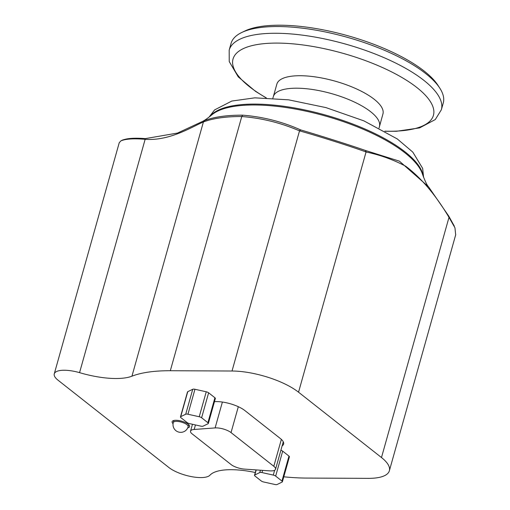 <?xml version="1.0" encoding="UTF-8"?>
<svg xmlns="http://www.w3.org/2000/svg" width="510" height="510" viewBox="0 0 510 510"><rect width="100%" height="100%" fill="white"/><g stroke="black" fill="none" stroke-linecap="round" stroke-linejoin="round"><path stroke-width="0.76" d="M266.054 97.843L255.535 91.366L238.246 76.87L229.232 61.563L229.181 50.12L231.068 43.382A110.205 37.3 15.7 0 1 241.804 32.468L244.889 30.989A107.444 36.363 15.7 0 1 385.146 48.89A107.444 36.363 15.7 0 1 437.918 85.246L439.779 88.115A110.205 37.3 15.7 0 1 443.254 103.026L441.36 109.758L435.285 119.563L419.59 127.895L396.57 131.268L385.018 131.28M241.804 32.468A110.205 37.3 15.7 0 1 385.662 50.821A110.205 37.3 15.7 0 1 439.779 88.115M379.434 126.448A55.099 18.647 15.7 0 0 350.638 100.349A55.099 18.647 15.7 0 0 273.341 96.626L276.847 84.15A55.099 18.647 15.7 0 1 354.144 87.867A55.099 18.647 15.7 0 1 382.94 113.966L379.045 128.042M454.333 226.166L448.781 216.144L428.515 186.756L399.406 161.154L365.415 150.469C350.861 145.356 319.203 135.335 300.76 129.942L300.556 129.871C282.157 121.673 262.86 116.777 242.664 115.171A125.944 42.63 -164.3 0 0 204.535 120.589L201.265 122.011C203.624 121.087 207.098 118.747 211.682 114.986A112.117 37.944 15.7 0 1 359.977 127.908A112.117 37.944 15.7 0 1 422.497 174.241C425.123 181.311 427.125 185.481 428.508 186.762M201.265 122.011L177.505 133.065L145.305 138.618C134.512 137.757 126.811 138.306 122.19 140.244M145.305 138.618L145.146 139.313C170.212 141.174 193.335 126.034 203.394 121.992A126.735 42.891 15.7 0 1 241.766 116.535C261.63 118.065 280.812 122.814 299.313 130.789L299.523 130.86C318.584 136.183 351.18 146.504 366.065 151.986L366.237 152.037C379.893 154.868 393.051 159.592 405.705 166.215C421.228 177.926 435.616 194.903 448.87 217.139L454.952 227.817L455.685 234.829M283.796 476.793A126.735 42.891 -164.3 0 0 306.574 478.074L368.277 478.361A49.591 16.785 -164.3 0 0 389.359 470.781A49.591 16.785 -164.3 0 0 381.48 457.54L298.541 392.203A49.591 16.785 -164.3 0 0 232.018 371.012L170.315 370.725A126.735 42.891 -164.3 0 0 131.943 376.189A54.009 18.277 15.7 0 1 79.56 372.644A23.696 8.02 -164.3 0 0 54.264 373.862L119.187 142.896A23.696 8.02 15.7 0 1 119.244 142.717L120.927 140.856L122.719 139.957M120.927 140.856C125.709 138.873 133.779 138.357 145.133 139.313M145.146 139.313L79.56 372.644M54.264 373.862A23.696 8.02 -164.3 0 0 58.025 380.186L168.81 467.466A23.696 8.02 -164.3 0 0 191.352 476.608A23.696 8.02 -164.3 0 0 209.859 475.294A54.009 18.277 15.7 0 1 253.814 472.196A126.735 42.891 -164.3 0 0 255.3 472.496M280.882 450.285A2.754 0.931 15.7 0 1 282.687 451.146L288.972 456.099A2.754 0.931 15.7 0 1 289.406 456.832L282.393 481.791A2.754 0.931 -164.3 0 0 281.953 481.058L275.668 476.104A2.754 0.931 -164.3 0 0 273.277 475.084L261.993 472.572A2.754 0.931 -164.3 0 0 259.775 472.56L254.777 475.001A2.754 0.931 -164.3 0 0 254.515 475.269A2.754 0.931 -164.3 0 0 254.955 476.008L261.241 480.962A2.754 0.931 -164.3 0 0 263.632 481.975L274.916 484.487A2.754 0.931 -164.3 0 0 277.134 484.5L282.132 482.058A2.754 0.931 -164.3 0 0 282.393 481.791M180.463 416.931L187.482 391.973A2.754 0.931 15.7 0 1 187.744 391.699L192.742 389.264A2.754 0.931 15.7 0 1 194.954 389.27L206.244 391.788A2.754 0.931 15.7 0 1 208.628 392.802L214.92 397.755A2.754 0.931 15.7 0 1 215.354 398.495L208.341 423.447A2.754 0.931 -164.3 0 0 207.901 422.714L201.616 417.76A2.754 0.931 -164.3 0 0 199.225 416.746L187.941 414.228A2.754 0.931 -164.3 0 0 185.723 414.222L180.725 416.657A2.754 0.931 -164.3 0 0 180.463 416.931A2.754 0.931 -164.3 0 0 180.903 417.664L187.189 422.618A2.754 0.931 -164.3 0 0 189.58 423.631L200.863 426.15A2.754 0.931 -164.3 0 0 203.082 426.156L208.08 423.721A2.754 0.931 -164.3 0 0 208.341 423.447M173.069 423.683A9.091 3.079 15.7 0 1 172.112 421.674A9.091 3.079 15.7 0 1 175.976 420.285A9.091 3.079 15.7 0 1 185.372 422.516A9.091 3.079 15.7 0 1 189.618 426.596A9.091 3.079 15.7 0 1 187.75 427.813M214.461 401.676A20.993 7.108 15.7 0 1 244.876 410.569L280.277 438.46A20.993 7.108 15.7 0 1 283.611 444.063A20.993 7.108 15.7 0 1 282.132 445.836M231.674 465.012A11.035 3.736 -164.3 0 0 244.488 469.104L269.618 470.864A11.022 3.729 -164.3 0 0 275.559 469.232A11.022 3.729 -164.3 0 0 273.806 466.287L231.036 432.595A11.022 3.729 -164.3 0 0 215.112 427.922L194.183 429.471A11.048 3.742 -164.3 0 0 190.542 431.128A11.048 3.742 -164.3 0 0 191.46 433.328L231.674 465.012M194.183 429.471L195.451 424.945M229.181 50.12A110.205 37.3 15.7 0 1 383.769 57.553A110.205 37.3 15.7 0 1 441.36 109.758M266.277 97.85A104.078 35.222 15.7 0 1 250.18 46.11A104.078 35.222 15.7 0 1 379.038 66.032A104.078 35.222 15.7 0 1 433.825 110.785A104.078 35.222 15.7 0 1 384.827 131.172M209.922 116.465A111.856 37.855 15.7 0 1 364.389 128.749A111.856 37.855 15.7 0 1 423.23 176.428M448.781 216.144L449.004 217.33L381.48 457.54M365.587 150.52L366.237 152.037M448.87 217.139L448.647 215.959M298.541 392.203L366.065 151.986L365.415 150.469M300.76 129.942L299.523 130.86L232.018 371.012M242.664 115.171L241.766 116.535L170.315 370.725M299.313 130.789L300.556 129.871M204.535 120.589L203.394 121.992L131.943 376.189M282.687 451.146L275.668 476.104M288.972 456.099L281.953 481.058M256.205 469.927L254.777 475.001M260.438 470.22L259.775 472.56M262.612 470.373L261.993 472.572M274.641 470.239L273.277 475.084M187.744 391.699L180.725 416.657M192.742 389.264L185.723 414.222M194.954 389.27L187.941 414.228M206.244 391.788L199.225 416.746M208.628 392.802L201.616 417.76M214.92 397.755L207.901 422.714M188.152 426.723A7.714 2.614 -164.3 0 0 184.543 423.262A7.714 2.614 -164.3 0 0 176.575 421.368A7.714 2.614 -164.3 0 0 173.298 422.548A7.714 7.714 0 0 0 175.95 430.695A7.714 7.714 0 0 0 188.152 426.723L188.732 424.658M215.112 427.922L222.385 402.046M231.036 432.595L238.317 406.706M273.806 466.287L281.367 439.39M273.341 96.626L272.844 98.188M209.049 117.153L214.595 109.905L231.808 101.05L254.847 97.837L288.654 99.839L325.992 107.616L363.904 120.87L397.277 138.93L412.813 152.12L422.65 168.357L423.612 177.461M455.736 234.645L389.359 470.781M256.026 469.914L254.515 475.269M173.878 420.482L173.298 422.548M192.468 424.275L190.542 431.128M283.273 441.781L275.559 469.232"/></g></svg>
